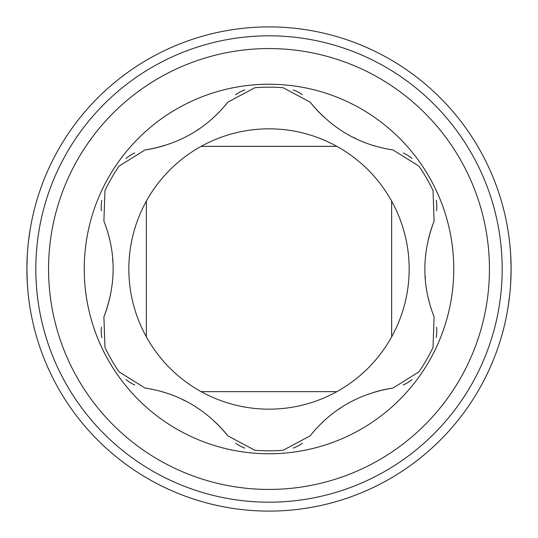 <?xml version="1.0" encoding="UTF-8"?>
<svg xmlns="http://www.w3.org/2000/svg" width="538" height="538" viewBox="0 0 538 538"><rect width="100%" height="100%" fill="white"/><g stroke="black" fill="none" stroke-linecap="round" stroke-linejoin="round"><path stroke-width="0.81" d="M269 26.9A242.1 242.1 0 0 0 26.9 269A242.1 242.1 0 0 0 269 511.1A242.1 242.1 0 0 0 511.1 269A242.1 242.1 0 0 0 269 26.9M28.46 241.542L30.155 229.437L28.467 241.508M27.297 255.167L26.9 269L27.303 282.961M27.29 282.773L26.9 268.57M509.52 296.646L507.845 308.563L509.54 296.438M510.696 282.961L511.1 269L510.703 282.874M511.1 269L510.696 255.066M146.356 336.855L146.356 201.145M336.855 391.644L201.145 391.644M201.145 146.356L336.855 146.356M409.162 269A140.162 140.162 0 0 0 269 128.838A140.162 140.162 0 0 0 128.838 269A140.162 140.162 0 0 0 269 409.162A140.162 140.162 0 0 0 409.162 269M391.644 201.145L391.644 336.855M134.762 152.967A38.225 38.225 0 0 0 125.939 158.542M165.146 145.321A129.967 129.967 0 0 1 144.998 149.954C179.215 144.426 206.848 128.468 227.904 102.092A129.967 129.967 0 0 1 214.117 116.948M199.242 128.764A129.967 129.967 0 0 1 196.928 130.304M244.824 89.9A38.225 38.225 0 0 0 235.61 94.749M302.369 94.735A38.225 38.225 0 0 0 293.129 89.88M428.04 240.896A129.967 129.967 0 0 1 434.099 221.138L433.043 190.573A181.831 181.831 0 0 0 418.947 166.148L393.002 149.954A129.967 129.967 0 0 1 373.238 145.442M355.564 138.468A129.967 129.967 0 0 1 353.076 137.237M324.179 117.217A129.967 129.967 0 0 1 310.096 102.092C331.993 128.959 359.626 144.91 393.002 149.954M412.021 158.508A38.225 38.225 0 0 0 403.211 152.96M436.607 210.761A38.225 38.225 0 0 0 436.19 200.338M372.854 392.679A129.967 129.967 0 0 1 393.002 388.046L418.947 371.852A181.831 181.831 0 0 0 433.043 347.427L434.099 316.862A129.967 129.967 0 0 1 428.127 297.494M425.329 278.704A129.967 129.967 0 0 1 425.148 275.933M436.197 337.608A38.225 38.225 0 0 0 436.6 327.212M403.238 385.033A38.225 38.225 0 0 0 412.061 379.458M213.821 420.783A129.967 129.967 0 0 1 227.904 435.908L254.898 450.279A181.831 181.831 0 0 0 283.102 450.279L310.096 435.908A129.967 129.967 0 0 1 323.883 421.052M338.758 409.236A129.967 129.967 0 0 1 341.072 407.696M293.176 448.1A38.225 38.225 0 0 0 302.39 443.251M235.631 443.265A38.225 38.225 0 0 0 244.871 448.12M109.96 297.104A129.967 129.967 0 0 1 103.901 316.862L104.957 347.427A181.831 181.831 0 0 0 119.053 371.852L144.998 388.046A129.967 129.967 0 0 1 164.762 392.558M182.436 399.532A129.967 129.967 0 0 1 184.924 400.763M125.979 379.492A38.225 38.225 0 0 0 134.789 385.04M101.393 327.238A38.225 38.225 0 0 0 101.81 337.662M144.998 149.954L119.053 166.148A181.831 181.831 0 0 0 104.957 190.573L103.901 221.138A129.967 129.967 0 0 1 109.873 240.506M112.671 259.296A129.967 129.967 0 0 1 112.852 262.067M101.803 200.392A38.225 38.225 0 0 0 101.4 210.788M310.096 102.092L283.102 87.721A181.831 181.831 0 0 0 254.898 87.721L227.904 102.092M103.901 316.862C116.221 284.467 116.221 252.557 103.901 221.138M227.904 435.908C206.007 409.041 178.374 393.09 144.998 388.046M269 453.763A184.763 184.763 0 0 1 84.237 269A184.763 184.763 0 0 1 269 84.237A184.763 184.763 0 0 1 453.763 269A184.763 184.763 0 0 1 269 453.763M393.002 388.046C358.785 393.574 331.152 409.532 310.096 435.908M434.099 221.138C421.779 253.532 421.779 285.443 434.099 316.862M269 48.561A220.439 220.439 0 0 0 48.561 269A220.439 220.439 0 0 0 269 489.439A220.439 220.439 0 0 0 489.439 269A220.439 220.439 0 0 0 269 48.561M269 35.817A233.183 233.183 0 0 0 35.817 269A233.183 233.183 0 0 0 269 502.183A233.183 233.183 0 0 0 502.183 269A233.183 233.183 0 0 0 269 35.817"/></g></svg>
